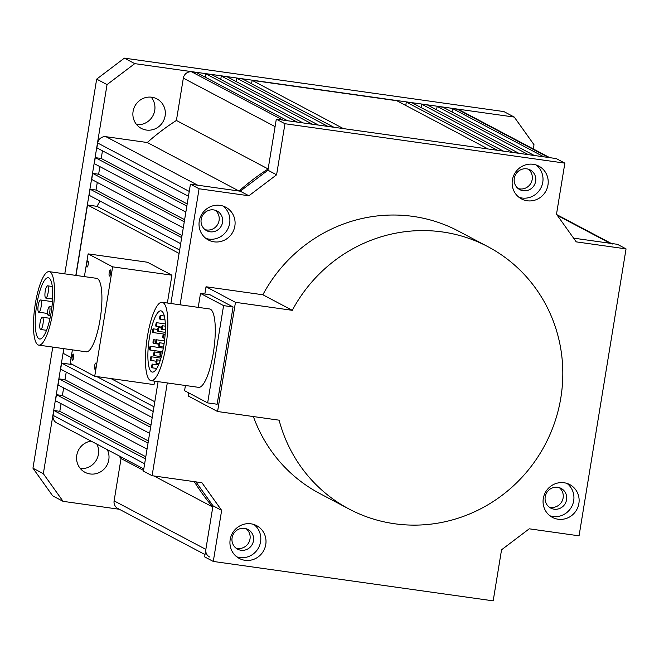 <?xml version="1.0" encoding="UTF-8"?>
<svg xmlns="http://www.w3.org/2000/svg" width="659" height="659" viewBox="0 0 659 659"><rect width="100%" height="100%" fill="white"/><g stroke="black" fill="none" stroke-linecap="round" stroke-linejoin="round"><path stroke-width="0.99" d="M188.449 196.275L96.881 147.863L97.68 142.995A7.422 7.158 -62.1 0 1 105.984 136.701L147.287 142.517A225.518 217.528 -62.1 0 1 176.406 120.465L183.342 78.133A7.422 7.158 -62.1 0 1 191.654 71.839L196.398 72.506L287.637 120.754M205.369 77.251L205.929 73.849L211.811 74.673L303.058 122.92M220.749 79.401L221.3 76.016L227.231 76.848L318.478 125.095M236.161 81.568L236.721 78.182L242.652 79.022L333.891 127.261M251.581 83.742L252.133 80.357L396.833 100.728L488.08 148.975M405.763 105.456L406.323 102.063L412.246 102.903L503.492 151.15M421.183 107.623L421.735 104.237L427.666 105.069L518.913 153.316M436.604 109.798L437.156 106.412L443.037 107.236L534.284 155.483M452.016 111.981L452.576 108.578L457.321 109.246A7.422 7.158 -62.1 0 1 459.595 109.987L549.771 157.666M205.007 554.565L117.763 508.443A7.422 7.158 -62.1 0 1 114.114 500.881L121.042 458.54A225.518 217.528 -62.1 0 1 118.636 455.649M143.794 468.953L56.723 422.913A7.422 7.158 -62.1 0 1 53.074 415.351L53.873 410.491L59.804 411.323L61.056 403.67M147.039 449.133L55.471 400.713L56.46 394.683L62.391 395.515L63.635 387.904M149.626 433.375L58.058 384.955L59.046 378.876L64.977 379.708L66.23 372.104M152.213 417.567L60.644 369.147L61.641 363.068L72.704 364.625M71.139 357.524L63.231 353.339L63.997 348.677M75.991 275.429L87.523 205.007L97.013 206.341L100.011 201.036M180.681 243.698L89.113 195.278L90.11 189.199L96.041 190.039L97.285 182.428M183.276 227.89L91.7 179.47L92.697 173.391L98.628 174.231L99.871 166.62M185.863 212.083L94.295 163.671L95.283 157.633L101.206 158.473L102.466 150.812M105.984 136.701L197.733 185.212L239.028 191.028A225.518 217.528 -62.1 0 1 268.147 168.976L275.083 126.635L183.342 78.133M209.504 556.946A7.422 7.158 -62.1 0 1 205.855 549.384L212.791 507.043A225.518 217.528 -62.1 0 1 194.273 481.647M213.285 561.443L204.628 556.871L212.989 505.799L221.646 510.379L213.285 561.443L493.179 600.86L501.548 549.795L529.251 528.815L579.063 535.833L626.05 248.888L617.392 244.308L573.577 238.138L610.094 243.278A7.422 7.158 -62.1 0 1 612.368 244.019M268.147 168.976L176.406 120.465M147.287 142.517L239.028 191.028M101.206 158.473L187.197 203.936M186.851 206.053L95.283 157.633M184.611 219.694L98.628 174.231M92.697 173.391L184.265 221.811M182.024 235.502L96.041 190.039M181.678 237.619L90.11 189.199M97.013 206.341L179.643 250.033M179.091 253.418L87.523 205.007M154.799 401.759L110.893 378.546M153.975 406.809L96.758 376.553M153.209 411.488L61.641 363.068M64.977 379.708L150.969 425.179M59.046 378.876L150.623 427.296M62.391 395.515L148.374 440.978M56.46 394.683L148.028 443.095M145.787 456.786L59.804 411.323M145.441 458.903L53.873 410.491M121.042 458.54L143.555 470.444M154.025 475.979L212.791 507.043M452.576 108.578L543.815 156.826M437.156 106.412L528.403 154.651M421.735 104.237L512.982 152.484M406.323 102.063L497.561 150.31M343.38 128.596L252.133 80.357M327.968 126.429L236.721 78.182M312.547 124.254L221.3 76.016M297.176 122.088L205.929 73.849M49.944 271.912A37.102 9.242 98 0 1 52.885 311.32A37.102 9.242 98 0 1 38.799 345.127A37.102 9.242 98 0 1 38 344.863A37.102 9.242 98 0 1 35.059 305.455A37.102 9.242 98 0 1 49.145 271.648A37.102 9.242 98 0 1 49.944 271.912M49.145 271.648L96.585 278.329A37.102 9.242 98 0 1 97.384 278.592A37.102 9.242 98 0 1 100.325 318A37.102 9.242 98 0 1 86.238 351.807L38.799 345.127M109.427 276.03A3.089 0.774 98 0 1 109.188 272.744A3.089 0.774 98 0 1 110.358 269.926A3.089 0.774 98 0 1 110.424 269.951A3.089 0.774 98 0 1 110.671 273.238A3.089 0.774 98 0 1 109.501 276.055A3.089 0.774 98 0 1 109.427 276.03M86.972 267.035A3.089 0.774 98 0 1 86.724 263.748A3.089 0.774 98 0 1 87.902 260.939A3.089 0.774 98 0 1 87.968 260.956A3.089 0.774 98 0 1 88.215 264.243A3.089 0.774 98 0 1 87.037 267.06A3.089 0.774 98 0 1 86.972 267.035M72.399 360.185A3.089 0.774 98 0 1 72.16 356.906A3.089 0.774 98 0 1 73.33 354.089A3.089 0.774 98 0 1 73.396 354.105A3.089 0.774 98 0 1 73.643 357.392A3.089 0.774 98 0 1 72.465 360.209A3.089 0.774 98 0 1 72.399 360.185M94.863 369.18A3.089 0.774 98 0 1 94.616 365.893A3.089 0.774 98 0 1 95.786 363.076A3.089 0.774 98 0 1 95.86 363.101A3.089 0.774 98 0 1 96.099 366.388A3.089 0.774 98 0 1 94.929 369.205A3.089 0.774 98 0 1 94.863 369.18M38.996 338.784A30.915 7.702 98 0 1 36.542 305.941A30.915 7.702 98 0 1 48.288 277.768A30.915 7.702 98 0 1 48.947 277.991A30.915 7.702 98 0 1 51.402 310.834A30.915 7.702 98 0 1 39.664 339.006A30.915 7.702 98 0 1 38.996 338.784M49.491 306.682A4.325 1.079 98 0 1 49.829 311.279A4.325 1.079 98 0 1 48.189 315.224A4.325 1.079 98 0 1 48.099 315.191A4.325 1.079 98 0 1 47.753 310.595A4.325 1.079 98 0 1 49.392 306.649A4.325 1.079 98 0 1 49.491 306.682M47.662 285.858A6.186 1.54 98 0 1 48.156 292.423A6.186 1.54 98 0 1 45.809 298.057A6.186 1.54 98 0 1 45.669 298.016A6.186 1.54 98 0 1 45.183 291.443A6.186 1.54 98 0 1 47.53 285.808A6.186 1.54 98 0 1 47.662 285.858M42.514 317.284A6.186 1.54 98 0 1 43.008 323.849A6.186 1.54 98 0 1 40.66 329.484A6.186 1.54 98 0 1 40.529 329.442A6.186 1.54 98 0 1 40.034 322.869A6.186 1.54 98 0 1 42.382 317.234A6.186 1.54 98 0 1 42.514 317.284M40.644 300.018A6.186 1.54 98 0 1 41.13 306.592A6.186 1.54 98 0 1 38.782 312.226A6.186 1.54 98 0 1 38.65 312.177A6.186 1.54 98 0 1 38.164 305.611A6.186 1.54 98 0 1 40.512 299.977A6.186 1.54 98 0 1 40.644 300.018M167.378 303.025L171.933 275.19L147.41 262.224L88.117 253.872L84.393 276.615M171.933 275.19L112.631 266.837L94.715 376.264L154.017 384.617L154.585 381.149M94.715 376.264L70.192 363.298L72.391 349.855M112.631 266.837L88.117 253.872M163.004 302.572A39.573 9.86 98 0 1 166.142 344.608A39.573 9.86 98 0 1 151.117 380.663A39.573 9.86 98 0 1 150.26 380.383A39.573 9.86 98 0 1 147.122 338.347A39.573 9.86 98 0 1 162.155 302.283A39.573 9.86 98 0 1 163.004 302.572M151.117 380.663L198.557 387.344A39.573 9.86 -82 0 0 213.582 351.288A39.573 9.86 -82 0 0 210.443 309.252A39.573 9.86 -82 0 0 209.595 308.964L162.155 302.283M151.652 371.874A30.915 7.702 98 0 1 149.206 339.031A30.915 7.702 98 0 1 160.944 310.859A30.915 7.702 98 0 1 161.612 311.081A30.915 7.702 98 0 1 164.058 343.924A30.915 7.702 98 0 1 152.32 372.088A30.915 7.702 98 0 1 151.652 371.874M160.763 351.799A1.853 0.461 98 0 1 160.911 353.768A1.853 0.461 98 0 1 160.203 355.456A1.853 0.461 98 0 1 160.162 355.448A1.853 0.461 98 0 1 160.013 353.479A1.853 0.461 98 0 1 160.722 351.782A1.853 0.461 98 0 1 160.763 351.799M163.621 334.327A1.853 0.461 98 0 1 163.77 336.304A1.853 0.461 98 0 1 163.061 337.993A1.853 0.461 98 0 1 163.028 337.976A1.853 0.461 98 0 1 162.88 336.008A1.853 0.461 98 0 1 163.58 334.319A1.853 0.461 98 0 1 163.621 334.327M162.386 325.752A1.853 0.461 98 0 1 162.534 327.721A1.853 0.461 98 0 1 161.826 329.409A1.853 0.461 98 0 1 161.793 329.401A1.853 0.461 98 0 1 161.644 327.424A1.853 0.461 98 0 1 162.345 325.735A1.853 0.461 98 0 1 162.386 325.752M159.602 342.771A1.853 0.461 98 0 1 159.75 344.748A1.853 0.461 98 0 1 159.041 346.436A1.853 0.461 98 0 1 159 346.42A1.853 0.461 98 0 1 158.852 344.451A1.853 0.461 98 0 1 159.56 342.762A1.853 0.461 98 0 1 159.602 342.771M156.809 359.798A1.853 0.461 98 0 1 156.957 361.766A1.853 0.461 98 0 1 156.257 363.455A1.853 0.461 98 0 1 156.216 363.447A1.853 0.461 98 0 1 156.068 361.47A1.853 0.461 98 0 1 156.768 359.781A1.853 0.461 98 0 1 156.809 359.798M160.442 315.472A1.853 0.461 98 0 1 160.59 317.449A1.853 0.461 98 0 1 159.882 319.137A1.853 0.461 98 0 1 159.84 319.121A1.853 0.461 98 0 1 159.692 317.152A1.853 0.461 98 0 1 160.401 315.463A1.853 0.461 98 0 1 160.442 315.472M158.448 327.63A1.853 0.461 98 0 1 158.597 329.607A1.853 0.461 98 0 1 157.888 331.296A1.853 0.461 98 0 1 157.855 331.279A1.853 0.461 98 0 1 157.707 329.311A1.853 0.461 98 0 1 158.407 327.622A1.853 0.461 98 0 1 158.448 327.63M156.455 339.789A1.853 0.461 98 0 1 156.603 341.766A1.853 0.461 98 0 1 155.903 343.454A1.853 0.461 98 0 1 155.862 343.438A1.853 0.461 98 0 1 155.713 341.469A1.853 0.461 98 0 1 156.422 339.78A1.853 0.461 98 0 1 156.455 339.789M154.47 351.947A1.853 0.461 98 0 1 154.618 353.924A1.853 0.461 98 0 1 153.909 355.613A1.853 0.461 98 0 1 153.868 355.596A1.853 0.461 98 0 1 153.72 353.628A1.853 0.461 98 0 1 154.428 351.939A1.853 0.461 98 0 1 154.47 351.947M152.476 364.106A1.853 0.461 98 0 1 152.624 366.083A1.853 0.461 98 0 1 151.916 367.771A1.853 0.461 98 0 1 151.875 367.755A1.853 0.461 98 0 1 151.735 365.786A1.853 0.461 98 0 1 152.435 364.097A1.853 0.461 98 0 1 152.476 364.106M156.62 322.704A1.853 0.461 98 0 1 156.768 324.673A1.853 0.461 98 0 1 156.059 326.362A1.853 0.461 98 0 1 156.018 326.345A1.853 0.461 98 0 1 155.87 324.376A1.853 0.461 98 0 1 156.578 322.688A1.853 0.461 98 0 1 156.62 322.704M153.827 339.723A1.853 0.461 98 0 1 153.975 341.692A1.853 0.461 98 0 1 153.275 343.38A1.853 0.461 98 0 1 153.234 343.372A1.853 0.461 98 0 1 153.086 341.403A1.853 0.461 98 0 1 153.786 339.706A1.853 0.461 98 0 1 153.827 339.723M151.043 356.741A1.853 0.461 98 0 1 151.191 358.718A1.853 0.461 98 0 1 150.483 360.407A1.853 0.461 98 0 1 150.441 360.391A1.853 0.461 98 0 1 150.301 358.422A1.853 0.461 98 0 1 151.002 356.733A1.853 0.461 98 0 1 151.043 356.741M153.234 328.841A1.853 0.461 98 0 1 153.382 330.81A1.853 0.461 98 0 1 152.682 332.498A1.853 0.461 98 0 1 152.641 332.49A1.853 0.461 98 0 1 152.493 330.513A1.853 0.461 98 0 1 153.193 328.825A1.853 0.461 98 0 1 153.234 328.841M150.376 346.304A1.853 0.461 98 0 1 150.524 348.281A1.853 0.461 98 0 1 149.815 349.97A1.853 0.461 98 0 1 149.774 349.954A1.853 0.461 98 0 1 149.634 347.985A1.853 0.461 98 0 1 150.334 346.296A1.853 0.461 98 0 1 150.376 346.304M223.582 305.619L200.501 293.42L209.99 294.754L233.064 306.962L217.141 404.231L207.651 402.896L223.582 305.619L233.064 306.962M200.501 293.42L198.219 307.366M185.418 385.499L184.569 390.688L207.651 402.896M91.148 441.118A16.697 16.104 117.9 0 0 76.881 454.735A16.697 16.104 117.9 0 0 84.986 472.305A16.697 16.104 117.9 0 0 90.102 473.953A16.697 16.104 117.9 0 0 105.86 466.967A16.697 16.104 117.9 0 0 107.285 449.652M80.332 468.541A16.697 16.104 117.9 0 0 95.654 461.218A16.697 16.104 117.9 0 0 96.906 444.158M146.422 130.054A16.697 16.104 117.9 0 0 164.445 118.604A16.697 16.104 117.9 0 0 156.908 98.883A16.697 16.104 117.9 0 0 151.792 97.227A16.697 16.104 117.9 0 0 133.769 108.677A16.697 16.104 117.9 0 0 141.298 128.398A16.697 16.104 117.9 0 0 146.422 130.054M136.644 124.642A16.697 16.104 117.9 0 0 152.954 115.679A16.697 16.104 117.9 0 0 151.183 97.153M533.32 148.967L534.012 144.733L514.275 117.08L134.749 63.635L107.046 84.607L75.81 275.404M63.808 348.652L43.337 473.689L63.075 501.342L119.328 509.267M134.749 63.635L124.37 58.14L503.888 111.585L514.275 117.08M63.075 501.342L52.687 495.856L32.95 468.195L43.337 473.689M64.78 273.847L96.667 79.121L107.046 84.607M32.95 468.195L52.778 347.095M96.667 79.121L124.37 58.14M526.772 168.844A11.129 10.733 -62.1 0 1 535.207 183.095A11.129 10.733 -62.1 0 1 519.778 189.627A11.129 10.733 -62.1 0 1 526.772 168.844M518.131 188.548A11.129 10.733 117.9 0 0 528.361 169.198M557.687 487.298A11.129 10.733 -62.1 0 1 566.122 501.548A11.129 10.733 -62.1 0 1 550.693 508.081A11.129 10.733 -62.1 0 1 557.687 487.298M549.054 507.002A11.129 10.733 117.9 0 0 559.285 487.652M213.656 209.908A11.129 10.733 -62.1 0 1 222.091 224.159A11.129 10.733 -62.1 0 1 206.662 230.691A11.129 10.733 -62.1 0 1 213.656 209.908M205.015 229.612A11.129 10.733 117.9 0 0 215.246 210.262M244.571 528.37A11.129 10.733 -62.1 0 1 253.007 542.621A11.129 10.733 -62.1 0 1 237.578 549.153A11.129 10.733 -62.1 0 1 244.571 528.37M235.938 548.074A11.129 10.733 117.9 0 0 246.169 528.724M527.184 200.773A18.551 17.892 117.9 0 0 547.217 188.046A18.551 17.892 117.9 0 0 538.84 166.134A18.551 17.892 117.9 0 0 533.156 164.297A18.551 17.892 117.9 0 0 513.13 177.024A18.551 17.892 117.9 0 0 521.5 198.927A18.551 17.892 117.9 0 0 527.184 200.773M536.129 164.981A18.551 17.892 -62.1 0 1 541.476 186.728A18.551 17.892 -62.1 0 1 521.994 198.021A18.551 17.892 -62.1 0 1 519.02 197.338M558.107 519.226A18.551 17.892 117.9 0 0 578.132 506.499A18.551 17.892 117.9 0 0 569.763 484.587A18.551 17.892 117.9 0 0 564.079 482.75A18.551 17.892 117.9 0 0 544.046 495.477A18.551 17.892 117.9 0 0 552.423 517.389A18.551 17.892 117.9 0 0 558.107 519.226M567.045 483.442A18.551 17.892 -62.1 0 1 572.399 505.181A18.551 17.892 -62.1 0 1 552.909 516.483A18.551 17.892 -62.1 0 1 549.944 515.791M244.991 560.298A18.551 17.892 117.9 0 0 265.017 547.571A18.551 17.892 117.9 0 0 256.648 525.66A18.551 17.892 117.9 0 0 250.964 523.823A18.551 17.892 117.9 0 0 230.93 536.55A18.551 17.892 117.9 0 0 239.308 558.461A18.551 17.892 117.9 0 0 244.991 560.298M253.929 524.506A18.551 17.892 -62.1 0 1 259.284 546.253A18.551 17.892 -62.1 0 1 239.794 557.547A18.551 17.892 -62.1 0 1 236.828 556.863M214.068 241.837A18.551 17.892 117.9 0 0 234.102 229.11A18.551 17.892 117.9 0 0 225.724 207.198A18.551 17.892 117.9 0 0 220.04 205.361A18.551 17.892 117.9 0 0 200.015 218.088A18.551 17.892 117.9 0 0 208.384 240A18.551 17.892 117.9 0 0 214.068 241.837M223.014 206.053A18.551 17.892 -62.1 0 1 228.36 227.792A18.551 17.892 -62.1 0 1 208.878 239.093A18.551 17.892 -62.1 0 1 205.905 238.401M212.989 505.799L195.921 481.877M167.287 382.945L152.097 475.707L143.44 471.127L158.094 381.643M170.887 303.519L190.426 184.182L240.238 191.201L267.941 170.22L276.31 119.155L556.204 158.572L564.862 163.144L556.501 214.208L576.238 241.869L626.05 248.888M276.31 119.155L284.96 123.727L564.862 163.144M284.96 123.727L276.599 174.8L267.941 170.22M240.238 191.201L248.896 195.772L276.599 174.8M248.896 195.772L199.084 188.762L190.426 184.182M199.084 188.762L180.08 304.812M152.097 475.707L201.909 482.717L221.646 510.379M204.842 294.029L206.028 286.764L262.85 294.762L292.283 310.323A148.407 143.151 -62.1 0 1 442.395 231.952A148.407 143.151 -62.1 0 1 487.866 246.655A148.407 143.151 -62.1 0 1 554.845 421.949A148.407 143.151 -62.1 0 1 394.609 523.757A148.407 143.151 -62.1 0 1 349.13 509.053L319.706 493.492A148.407 143.151 -62.1 0 1 253.386 416.562M349.13 509.053A148.407 143.151 -62.1 0 1 279.103 420.178L217.577 411.521L188.153 395.96L188.655 392.855M262.85 294.762A148.407 143.151 -62.1 0 1 412.962 216.391A148.407 143.151 -62.1 0 1 458.442 231.095L487.866 246.655M206.028 286.764L235.461 302.324L217.577 411.521M235.461 302.324L292.283 310.323M97.68 142.995L189.248 191.415M53.074 415.351L144.642 463.771M205.855 549.384L114.114 500.881M557.333 215.386L610.094 243.278M457.321 109.246L548.56 157.493M191.654 71.839L282.892 120.078M556.797 214.636L611.297 243.451M50.586 315.562L48.189 315.224M52.613 299.013L45.809 298.057M46.517 330.307L40.66 329.484M47.58 313.462L38.782 312.226M51.921 307.003L49.392 306.649M52.3 286.484L47.53 285.808M50.018 318.313L42.382 317.234M52.448 301.657L40.512 299.977M161.653 355.662L160.203 355.456M164.791 338.232L163.061 337.993M165.36 329.912L161.826 329.409M163.539 347.071L159.041 346.436M159 363.842L156.257 363.455M164.997 319.854L159.882 319.137M165.261 332.334L157.888 331.296M158.967 343.883L155.903 343.454M161.381 356.667L153.909 355.613M156.76 368.455L151.916 367.771M161.686 327.152L156.059 326.362M158.901 344.179L153.275 343.38M156.117 361.198L150.483 360.407M165.145 334.253L152.682 332.498M162.6 351.766L149.815 349.97M162.542 352.046L160.722 351.782M165.121 334.533L163.58 334.319M165.393 326.164L162.345 325.735M164.14 343.405L159.56 342.762M160.294 360.275L156.768 359.781M164.313 316.015L160.401 315.463M161.57 328.067L158.407 327.622M164.486 340.917L156.422 339.78M160.17 352.746L154.428 351.939M158.531 364.954L152.435 364.097M165.318 323.915L156.578 322.688M156.125 340.036L153.786 339.706M160.961 358.134L151.002 356.733M157.682 329.459L153.193 328.825M163.35 348.125L150.334 346.296"/></g></svg>
